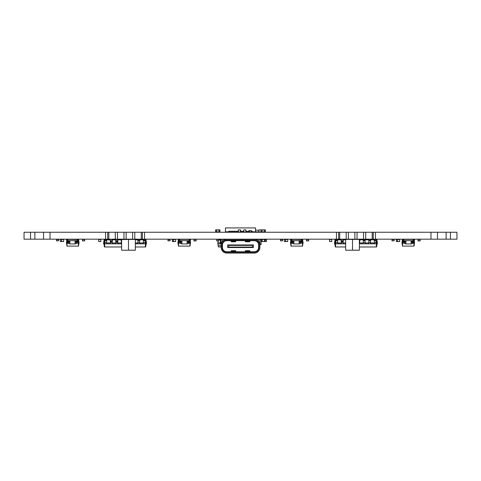<?xml version="1.0" encoding="UTF-8"?>
<svg xmlns="http://www.w3.org/2000/svg" width="481" height="481" viewBox="0 0 481 481"><rect width="100%" height="100%" fill="white"/><g stroke="black" fill="none" stroke-linecap="round" stroke-linejoin="round"><path stroke-width="0.72" d="M189.255 239.394L189.255 240.692L179.732 240.692L179.732 239.394L189.418 239.394L189.255 240.043M187.091 240.692L187.091 243.939L181.896 243.939L181.896 240.692L187.091 240.692M301.268 239.394L301.268 240.692L291.745 240.692L291.745 239.394L301.972 239.52M299.104 240.692L299.104 243.939L293.909 243.939L293.909 240.692L299.104 240.692M173.599 239.394L173.599 241.558L175.679 241.474L175.679 239.484L173.599 239.394L175.589 239.394M173.515 239.484L173.515 241.474M175.679 239.484L175.679 241.474M173.599 241.558L175.589 241.558M285.618 239.394L285.618 241.558L287.698 241.474L287.698 239.484L284.872 239.394M285.534 239.484L285.534 241.474M287.698 239.484L287.698 241.474M285.618 241.558L287.608 241.558M397.637 239.394L397.546 241.474L399.627 241.558L399.627 239.394L396.344 239.55M397.546 239.484L397.546 241.474M399.711 239.484L399.711 241.474M397.637 241.558L399.627 241.558M121.621 241.558L121.302 241.558L121.621 241.558M121.621 239.55L121.212 239.55L121.302 241.558M121.621 240.909L121.212 240.909L121.212 241.474M112.386 239.55L110.221 239.394L112.386 239.394L112.386 241.474L110.305 241.558L112.295 241.558M110.221 239.55L110.305 241.558M110.221 241.474L110.221 240.909L112.386 240.909L112.386 241.474M117.881 239.55L115.717 239.394L117.881 239.394L117.881 241.474L115.801 241.558L117.797 241.558M115.717 239.55L115.801 241.558M115.717 241.474L115.717 240.909L117.881 240.909L117.881 241.474M77.237 239.394L77.237 240.692L67.713 240.692L67.713 239.394L77.946 239.514M75.072 240.692L75.072 243.939L69.877 243.939L69.877 240.692L75.072 240.692M413.287 239.394L413.287 240.692L403.763 240.692L403.763 239.394L413.444 239.394L413.287 240.043M411.123 240.692L411.123 243.939L405.928 243.939L405.928 240.692L411.123 240.692M121.212 239.55L135.341 239.394L135.341 250.216L121.621 250.216L121.621 239.394M63.57 239.394L61.58 239.394L63.66 239.484L63.66 241.474L61.58 241.558L63.57 241.558M63.66 239.484L63.66 241.474M343.29 239.55L341.125 239.394L343.29 239.394L343.29 240.909L341.125 240.909L341.215 241.558L343.206 241.558L341.215 241.558M341.125 239.55L341.125 241.474M352.519 250.216L352.519 239.394L345.659 239.394L345.659 250.216L359.379 250.216L359.379 239.394L359.788 239.394L359.788 240.909L359.379 240.909M335.63 239.484L335.822 243.831L345.659 243.831M335.714 239.394L337.602 239.394L337.602 243.831M335.534 239.827L335.281 242.965L334.523 242.965L335.023 239.827L335.822 239.827M337.602 239.827L341.125 239.827M343.29 239.827L345.659 239.827M359.788 239.827L363.311 239.827M365.091 239.827L368.813 239.827M370.586 239.827L374.308 239.827M376.082 239.827L376.623 242.965L377.381 242.965L377.381 243.831L376.623 243.831L376.623 242.965L376.082 242.965M370.586 242.965L374.308 242.965M365.091 242.965L368.813 242.965M359.59 242.965L363.311 242.965M343.097 242.965L345.659 242.965M337.602 242.965L341.324 242.965M334.523 242.965L334.523 243.831L335.281 243.831L335.281 242.965L335.822 242.965M335.281 243.831L335.822 243.831M335.822 240.26L337.602 240.26M376.376 239.827L376.888 239.827L377.381 242.965M359.59 241.558L359.59 243.831L363.311 243.831L363.311 239.394L365.091 239.394L365.091 243.831L368.813 243.831L368.813 239.394L370.586 239.394L370.586 243.831L374.308 243.831L374.308 239.394L376.082 239.394L376.082 243.831L376.623 243.831M376.461 243.831L376.214 246.969L376.563 246.969L377.056 243.831M335.443 243.831L335.696 246.969L345.659 246.969M359.379 246.969L376.214 246.969M341.324 241.558L341.324 243.831M343.097 241.558L343.097 243.831M334.848 243.831L335.347 246.969L335.696 246.969M374.308 243.831L376.082 243.831M368.813 243.831L370.586 243.831M363.311 243.831L365.091 243.831M374.308 240.26L376.082 240.26M368.813 240.26L370.586 240.26M363.311 240.26L365.091 240.26M343.29 241.474L343.29 240.909L343.206 241.558M359.788 241.474L359.788 240.909L359.788 241.474L359.379 241.558L359.698 241.558M104.72 239.55L104.918 243.831L121.621 243.831M104.72 239.484L104.72 239.827L104.81 239.394L106.692 239.394L106.692 243.831M104.624 239.827L104.377 242.965L103.619 242.965L104.112 239.827L104.918 239.827M106.692 239.827L110.221 239.827M112.386 239.827L115.717 239.827M117.881 239.827L121.212 239.827M135.341 239.827L137.903 239.827M139.676 239.827L143.398 239.827M145.178 239.827L145.719 242.965L146.477 242.965L146.477 243.831L145.719 243.831L145.719 242.965L145.178 242.965M139.676 242.965L143.398 242.965M135.341 242.965L137.903 242.965M117.689 242.965L121.41 242.965M112.187 242.965L115.909 242.965M106.692 242.965L110.414 242.965M103.619 242.965L103.619 243.831L104.377 243.831L104.377 242.965L104.918 242.965M104.377 243.831L104.918 243.831M104.918 240.26L106.692 240.26M145.466 239.827L145.977 239.827L146.477 242.965M135.341 243.831L137.903 243.831L137.903 239.394L139.676 239.394L139.676 243.831L143.398 243.831L143.398 239.394L145.178 239.394L145.178 243.831L145.719 243.831M145.557 243.831L145.304 246.969L145.653 246.969L146.152 243.831M104.539 243.831L104.786 246.969L121.621 246.969M135.341 246.969L145.304 246.969M110.414 241.558L110.414 243.831M112.187 241.558L112.187 243.831M115.909 241.558L115.909 243.831M117.689 241.558L117.689 243.831M121.41 241.558L121.41 243.831M103.944 243.831L104.437 246.969L104.786 246.969M143.398 243.831L145.178 243.831M137.903 243.831L139.676 243.831M143.398 240.26L145.178 240.26M137.903 240.26L139.676 240.26M221.152 246.951L218.392 246.951L217.857 243.921L217.857 242.839L220.34 242.839L220.34 240.458L221.152 240.458M221.152 243.921L217.857 243.921M218.17 245.671L221.152 245.671M218.855 239.809L220.34 239.809M218.2 240.909L217.857 242.839M231.331 239.376L232.533 239.177M237.728 239.177L239.027 239.177M220.34 243.921L220.34 242.845L221.152 242.845M222.547 239.376L241.799 239.394L241.799 240.692L226.779 240.692A4.329 4.329 0 0 0 222.45 245.021L222.456 244.805M220.34 240.458L220.34 239.376L221.152 239.376M61.58 239.394L61.58 241.558M61.496 239.484L61.496 241.474M329.671 239.394L329.671 241.558L331.746 241.474L331.662 239.394L329.671 239.394L331.662 239.394M329.581 239.484L329.581 241.474M331.746 239.484L331.746 241.474M329.671 241.558L331.662 241.558M98.761 239.394L98.761 241.558L100.836 241.474L100.751 239.394L98.761 239.394L100.751 239.394M98.671 239.484L98.671 241.474M100.836 239.484L100.836 241.474M98.761 241.558L100.751 241.558M251.888 244.937L252.97 244.937M252.97 247.535L251.888 247.535M229.16 244.937L228.078 244.937M228.078 247.535L229.16 247.535M235.654 244.937L234.572 244.937M234.572 247.535L235.654 247.535M237.818 244.937L236.736 244.937M236.736 247.535L237.818 247.535M239.983 244.937L238.901 244.937M238.901 247.535L239.983 247.535M242.147 244.937L241.065 244.937M241.065 247.535L242.147 247.535M244.312 244.937L243.23 244.937M243.23 247.535L244.312 247.535M246.476 244.937L245.394 244.937M245.394 247.535L246.476 247.535M230.976 239.394L231.626 239.394M235.263 239.394L239.201 239.394M241.799 239.394L245.779 239.394M249.417 239.394L250.066 239.394M259.896 239.177L259.896 245.021A5.628 5.628 0 0 0 254.269 239.394L258.598 239.394M221.152 247.21L221.152 247.45A5.628 5.628 0 0 0 226.779 253.078L254.269 253.078A5.628 5.628 0 0 0 259.896 247.45L259.896 247.21M252.495 247.535L252.495 244.937L253.421 244.937L253.421 247.535L227.621 247.535L227.621 244.937L228.547 244.937L228.836 245.394L228.547 247.535M252.495 244.937L228.547 244.937M252.212 247.078L228.836 247.078M252.212 245.394L228.836 245.394M221.152 247.45L221.152 245.021A5.628 5.628 0 0 1 226.779 239.394M259.896 245.021L259.896 247.45M241.799 240.241L226.779 240.241A4.786 4.786 0 0 0 221.994 245.021L221.994 247.45A4.786 4.786 0 0 0 226.779 252.23L254.269 252.23A4.786 4.786 0 0 0 259.049 247.45L259.049 245.021A4.786 4.786 0 0 0 254.269 240.241L241.841 240.241L241.841 239.394L254.269 239.394M221.152 245.021L221.152 239.177M241.841 240.241L241.841 240.692L254.269 240.692A4.329 4.329 0 0 1 258.598 245.021L258.598 247.45A4.329 4.329 0 0 1 254.269 251.779L226.779 251.779A4.329 4.329 0 0 1 222.45 247.45L222.45 245.021L221.994 245.021M222.45 241.426L222.45 239.177M235.78 240.692L235.78 241.258A0.517 0.517 0 0 1 235.263 241.775L231.626 241.775A0.517 0.517 0 0 1 231.108 241.258L231.108 240.692M258.598 241.426L258.598 239.177M258.592 244.805L259.049 245.021M244.745 251.779A0.517 0.517 0 0 0 245.262 251.256L249.94 251.256A0.517 0.517 0 0 0 250.457 251.779M230.585 251.779A0.517 0.517 0 0 0 231.108 251.256L231.108 251.214A0.517 0.517 0 0 1 231.626 250.697L235.263 250.697A0.517 0.517 0 0 1 235.78 251.214L235.78 251.256A0.517 0.517 0 0 0 236.303 251.779A0.517 0.517 0 0 1 235.78 251.256L235.263 251.256L235.263 251.779M249.94 240.692L249.94 241.258A0.517 0.517 0 0 1 249.417 241.775L245.779 241.775A0.517 0.517 0 0 1 245.262 241.258L245.262 240.692M245.262 251.214A0.517 0.517 0 0 1 245.779 250.697L249.417 250.697A0.517 0.517 0 0 1 249.94 251.214L249.94 251.256M306.517 239.55L306.517 240.909L308.682 240.909L308.682 239.394L306.517 239.394L308.682 239.55M188.54 240.692L188.841 241.282A0.433 0.433 0 0 0 189.273 240.849L189.273 240.608A1.215 1.215 0 0 1 190.488 239.394L190.488 240.175A0.433 0.433 0 0 0 190.169 240.308A0.433 0.433 0 0 1 190.488 240.175A0.433 0.433 0 0 0 190.169 240.308M172.414 239.484L172.414 241.474L172.499 239.394L174.489 239.394L172.318 239.55M172.499 241.558L174.489 241.558L172.414 241.474M300.192 240.692L300.643 242.057L300.234 242.057L300.234 241.282L299.104 241.282M292.827 240.692L292.785 241.282L293.909 241.282M300.559 240.692L300.859 241.282A0.433 0.433 0 0 0 301.292 240.849L301.292 240.608A1.215 1.215 0 0 1 302.507 239.394L302.507 240.175A0.433 0.433 0 0 0 302.074 240.608L302.074 240.849A1.215 1.215 0 0 1 300.859 242.057L300.643 242.057M292.46 240.692L292.785 242.057L293.909 242.057M299.104 242.057L300.234 242.057M292.159 241.282A0.433 0.433 0 0 1 291.726 240.849A0.433 0.433 0 0 0 292.159 241.282L292.376 242.057L292.785 242.057M300.18 242.057L300.06 243.723L300.535 242.057M292.839 242.057L292.959 243.723L293.909 243.723M299.104 243.723L300.06 243.723M291.726 240.608L291.726 240.608A1.215 1.215 0 0 0 290.512 239.394L290.512 240.175A0.433 0.433 0 0 1 290.945 240.608L290.945 240.849A1.215 1.215 0 0 0 292.159 242.057L292.376 242.057M290.512 240.175A0.433 0.433 0 0 1 290.831 240.308A0.433 0.433 0 0 0 290.512 240.175A0.433 0.433 0 0 1 290.831 240.308A0.433 0.433 0 0 0 290.512 240.175A0.433 0.433 0 0 1 290.831 240.308A0.433 0.433 0 0 0 290.512 240.175A0.433 0.433 0 0 1 290.945 240.608L290.945 240.849M292.484 242.057L292.959 243.723M172.402 239.394L174.399 239.394L172.318 239.484L172.402 241.558L174.399 241.558L172.402 241.558M220.34 239.394L219.937 239.809M63.011 239.394L60.48 239.394L60.846 239.394L60.396 239.484L60.396 241.474L60.396 239.484L60.396 241.474L60.396 239.484L60.396 241.474L62.47 241.558L60.48 241.558M76.154 240.692L76.605 242.057L76.196 242.057L76.196 241.282L75.072 241.282M68.789 240.692L68.747 241.282L69.877 241.282M76.527 240.692L76.822 241.282A0.433 0.433 0 0 0 77.255 240.849L77.255 240.608A1.215 1.215 0 0 1 78.469 239.394L78.469 240.175A0.433 0.433 0 0 0 78.036 240.608L78.036 240.849A1.215 1.215 0 0 1 76.822 242.057L76.605 242.057M68.422 240.692L68.747 242.057L69.877 242.057M75.072 242.057L76.196 242.057M68.122 241.282A0.433 0.433 0 0 1 67.689 240.849A0.433 0.433 0 0 0 68.122 241.282L68.338 242.057L68.747 242.057M76.142 242.057L76.022 243.723L76.497 242.057M68.801 242.057L68.921 243.723L69.877 243.723M75.072 243.723L76.022 243.723M67.689 240.608L67.689 240.608A1.215 1.215 0 0 0 66.474 239.394L66.474 240.175A0.433 0.433 0 0 1 66.907 240.608L66.907 240.849A1.215 1.215 0 0 0 68.122 242.057L68.338 242.057M66.474 240.175A0.433 0.433 0 0 1 66.799 240.32A0.433 0.433 0 0 0 66.474 240.175A0.433 0.433 0 0 1 66.799 240.32A0.433 0.433 0 0 0 66.474 240.175A0.433 0.433 0 0 1 66.799 240.32A0.433 0.433 0 0 0 66.474 240.175A0.433 0.433 0 0 1 66.907 240.608L66.907 240.849M68.446 242.057L68.921 243.723M396.428 239.394L398.424 239.394L396.344 239.484L396.428 241.558L398.424 241.558L396.428 241.558M396.344 239.484L396.344 241.474M394.179 240.759L392.015 240.909L392.015 239.394L394.179 239.394L394.179 240.759L392.015 240.759M60.931 241.558L62.927 241.558L60.931 241.558M396.452 239.484L396.452 241.474L396.536 239.394L399.627 239.394M396.536 241.558L398.527 241.558L396.452 241.474M172.318 239.484L172.318 241.474M284.956 241.558L286.953 241.558L284.956 241.558M414.526 240.175A0.433 0.433 0 0 0 414.201 240.32A0.433 0.433 0 0 1 414.526 240.175A0.433 0.433 0 0 0 414.093 240.608L414.093 240.849A1.215 1.215 0 0 1 412.878 242.057L412.878 241.282A0.433 0.433 0 0 0 413.311 240.849L413.311 240.608A1.215 1.215 0 0 1 414.526 239.394L414.526 240.175A0.433 0.433 0 0 0 414.201 240.32M284.518 239.394L284.433 241.474L286.508 241.558L284.518 241.558M284.433 239.484L284.433 241.474M259.896 239.394L261.929 239.394L261.929 241.558L261.063 241.558L261.063 244.588L259.896 244.588M261.063 241.558L261.063 239.394L259.98 239.484L259.896 241.474M261.063 239.484L262.145 239.484L262.229 241.558L264.394 241.558M261.063 241.474L262.145 241.474L262.229 239.394L264.225 239.394L264.526 241.558L266.39 241.558L265.392 241.558L265.392 239.394L266.39 239.394L264.394 239.394L264.526 241.474L265.392 241.474M262.229 239.394L264.225 239.394M264.394 239.394L264.31 241.474M262.229 241.558L264.225 241.558M402.369 239.827L401.972 242.64L403.054 242.64M402.579 239.827L402.381 243.29L404.677 243.29L403.054 243.29L403.054 242.208L404.521 242.208M401.972 242.64L401.972 243.29L402.381 243.29M414.015 241.258L414.526 243.29L414.117 243.29L414.117 242.64L413.444 242.64M414.129 239.827L414.526 242.64M413.444 241.919L413.444 243.29L414.117 243.29M402.08 243.29L402.477 246.104L414.021 246.104L414.418 243.29M403.763 239.394L403.054 239.514M403.054 241.306L403.054 242.208M402.435 243.29L402.633 246.104M412.379 243.29L413.444 243.29L412.379 243.29M414.063 243.29L413.864 246.104M128.481 250.216L128.481 239.394M284.956 239.394L286.953 239.394L284.956 239.394M188.173 240.692L188.624 242.057L188.215 242.057L188.215 241.282L187.091 241.282M180.808 240.692L180.766 241.282L181.896 241.282M180.441 240.692L180.766 242.057L181.896 242.057M187.091 242.057L188.215 242.057M180.141 241.282A0.433 0.433 0 0 1 179.708 240.849A0.433 0.433 0 0 0 180.141 241.282L180.357 242.057L180.766 242.057M188.161 242.057L188.041 243.723L188.516 242.057M180.82 242.057L180.94 243.723L181.896 243.723M187.091 243.723L188.041 243.723M190.488 240.175A0.433 0.433 0 0 0 190.055 240.608L190.055 240.849A1.215 1.215 0 0 1 188.841 242.057L188.624 242.057M179.708 240.608L179.708 240.608A1.215 1.215 0 0 0 178.493 239.394L178.493 240.175A0.433 0.433 0 0 1 178.926 240.608L178.926 240.849A1.215 1.215 0 0 0 180.141 242.057L180.357 242.057M178.493 240.175A0.433 0.433 0 0 1 178.926 240.608L178.926 240.849M180.465 242.057L180.94 243.723M266.474 241.474L266.474 239.484L266.39 241.558M178.343 239.827L177.946 242.64L179.028 242.64M178.553 239.827L178.355 243.29L180.64 243.29L179.028 243.29L179.028 242.208L180.483 242.208M177.946 242.64L177.946 243.29L178.355 243.29M189.989 241.234L190.5 243.29L190.091 243.29L190.091 242.64L189.418 242.64M190.103 239.827L190.5 242.64M189.418 241.913L189.418 243.29L190.091 243.29M178.054 243.29L178.451 246.104L189.995 246.104L190.392 243.29M179.732 239.394L179.028 239.52M179.028 241.33L179.028 242.208M178.409 243.29L178.607 246.104M188.342 243.29L189.418 243.29L188.342 243.29M190.037 243.29L189.839 246.104M396.536 239.394L398.508 239.394M264.31 239.484L265.392 239.484M290.897 239.827L290.5 242.64L291.582 242.64M291.011 241.234L290.909 243.29L292.658 243.29L291.582 243.29L291.582 242.208L292.502 242.208M290.5 242.64L290.5 243.29L290.909 243.29M302.447 239.827L303.054 243.29L302.645 243.29L302.645 242.64L301.972 242.64M302.657 239.827L303.054 242.64M301.972 241.33L301.972 243.29L302.645 243.29M290.608 243.29L291.005 246.104L302.549 246.104L302.946 243.29M291.745 239.394L291.745 240.043M290.963 243.29L291.161 246.104M300.36 243.29L301.972 243.29L300.36 243.29M302.591 243.29L302.393 246.104M60.48 239.394L60.846 239.394M82.491 239.55L82.491 240.909L84.656 240.909L84.656 239.394L82.491 239.394L84.656 239.55M60.931 239.394L62.927 239.394L60.931 239.394M193.963 239.55L193.963 240.909L196.128 240.909L196.128 239.394L193.963 239.394L196.128 239.55M412.211 240.692L412.253 241.282L412.662 241.282L412.578 240.692M404.846 240.692L404.804 241.282L405.928 241.282M411.123 241.282L412.253 241.282L412.253 242.057L412.662 242.057M404.473 240.692L404.804 242.057L405.928 242.057M411.123 242.057L412.253 242.057M404.178 241.282A0.433 0.433 0 0 1 403.745 240.849A0.433 0.433 0 0 0 404.178 241.282L404.395 242.057L404.804 242.057M412.199 242.057L412.079 243.723L412.554 242.057M404.858 242.057L404.978 243.723L405.928 243.723M411.123 243.723L412.079 243.723M403.745 240.608L403.745 240.608A1.215 1.215 0 0 0 402.531 239.394L402.531 240.175A0.433 0.433 0 0 1 402.964 240.608L402.964 240.849A1.215 1.215 0 0 0 404.178 242.057L404.395 242.057M402.531 240.175A0.433 0.433 0 0 1 402.964 240.608L402.964 240.849M404.503 242.057L404.978 243.723M259.896 244.504L260.979 244.504M260.979 241.558L260.979 244.588M282.708 240.759L280.543 240.909L280.543 239.394L282.708 239.394L282.708 240.759L280.543 240.759M352.519 239.394L359.379 239.394M216.69 239.55L216.69 240.909L218.855 240.909L218.855 239.394L216.69 239.394L218.855 239.55M170.154 240.759L167.989 240.909L167.989 239.394L170.154 239.394L170.154 240.759L167.989 240.759M417.989 239.55L417.989 240.909L420.153 240.909L420.153 239.394L417.989 239.394L420.153 239.55M261.063 239.394L260.065 239.394M58.682 240.759L56.517 240.909L56.517 239.394L58.682 239.394L58.682 240.759L56.517 240.759M60.396 239.484L60.396 241.474M172.499 239.394L174.489 239.394M66.871 239.827L66.474 242.64L67.556 242.64M66.985 241.258L66.883 243.29L68.621 243.29L67.556 243.29L67.556 242.208L68.47 242.208M66.474 242.64L66.474 243.29L66.883 243.29M78.421 239.827L79.028 243.29L78.619 243.29L78.619 242.64L77.946 242.64M78.631 239.827L79.028 242.64M77.946 241.306L77.946 243.29L78.619 243.29M66.582 243.29L66.979 246.104L78.523 246.104L78.92 243.29M67.713 239.394L67.713 240.043M66.937 243.29L67.136 246.104M76.323 243.29L77.946 243.29L76.323 243.29M78.565 243.29L78.367 246.104M287.037 239.394L287.608 239.394M258.898 231.842L255.651 231.842M258.898 230.285L255.543 230.086M251.365 232.034L252.146 232.034L252.146 231.169L251.365 231.169L251.365 232.034L248.683 232.034L248.683 231.169L247.901 231.169L247.901 232.034L249.158 232.034L249.158 230.519L251.322 230.676L249.158 230.676M252.489 232.034L253.92 232.034L252.405 231.95M234.049 232.034L234.83 232.034L234.83 231.169L234.049 231.169L234.049 232.034L233.79 231.818M234.83 232.034L235.78 232.034L235.78 231.169L236.562 231.169L236.562 232.034L237.512 232.034L237.512 231.169L238.293 231.169L238.293 232.034L239.243 232.034M240.025 232.034L240.975 232.034L240.975 231.169L241.757 231.169L241.757 232.034L242.707 232.034L242.707 231.169L243.488 231.169L243.488 232.034L244.438 232.034M245.22 232.034L246.17 232.034L246.17 231.169L246.951 231.169L246.951 232.034L247.21 231.818M252.146 231.818L255.543 231.818L255.543 227.922L225.457 227.922L225.457 231.818L228.854 231.818M229.635 231.818L230.585 231.818M231.367 231.818L232.317 231.818M233.099 231.818L234.049 231.818M234.83 231.818L235.78 231.818M236.562 231.818L237.512 231.818M240.5 231.818L240.975 231.818M241.757 231.818L242.707 231.818M246.951 231.818L247.901 231.818M248.683 231.818L249.158 231.818M255.543 231.169L255.651 232.034L253.92 231.818M233.099 232.034L233.099 231.169L232.317 231.169L232.317 232.034L233.099 232.034M231.367 232.034L231.367 231.169L230.585 231.169L230.585 232.034L232.317 232.034L231.367 232.034M229.635 232.034L229.635 231.169L228.854 231.169L228.854 232.034L229.635 232.034M225.457 231.169L225.349 232.034L227.08 231.818M246.17 232.034L246.951 232.034M242.707 232.034L243.488 232.034M240.975 232.034L241.757 232.034M237.512 232.034L238.293 232.034M235.78 232.034L236.562 232.034M219.937 229.96L219.937 232.034L219.071 232.034L219.071 229.87L219.937 229.87L215.608 229.87L215.608 232.034L216.474 232.034L216.474 229.96L215.608 229.96M219.937 231.95L215.608 231.95M238.335 229.96L238.335 231.95L238.42 229.87L240.416 229.87L238.42 229.87M238.42 232.034L240.416 232.034L238.335 231.95M240.416 232.034L240.416 229.87M240.5 231.95L240.5 229.96M260.979 229.87L260.979 232.034L258.898 231.95L258.982 229.87L260.979 229.87L258.982 229.87M260.979 232.034L258.982 232.034M258.898 231.95L258.898 229.96M265.392 231.95L261.063 231.95L261.929 232.034L261.929 229.87L261.063 229.87L265.392 229.87L265.392 232.034L264.526 232.034L264.526 229.96L265.392 229.96M243.747 229.96L243.747 231.95L243.831 229.87L245.827 229.87L243.831 229.87M243.831 232.034L245.827 232.034L243.747 231.95M245.827 232.034L245.827 229.87M245.911 231.95L245.911 229.96M251.322 232.034L251.322 230.676M105.567 232.251L108.814 232.251L108.814 239.177L105.567 239.177L105.567 232.251L50.024 232.251L50.024 239.177L105.567 239.177M30.543 232.251L30.543 239.177L24.05 239.177L24.05 232.251L50.024 232.251M450.457 232.251L456.95 232.251L456.95 239.177L365.692 239.177L365.692 232.251L450.457 232.251L450.457 239.177M365.692 239.177L363.528 239.177L363.528 232.251L365.692 232.251M363.528 232.251L338.636 232.251L338.636 239.177L339.718 239.177L339.718 232.251M142.364 232.251L142.364 239.177L141.282 239.177L141.282 232.251L338.636 232.251M141.282 232.251L108.814 232.251M30.543 239.177L50.024 239.177M363.528 239.177L357.034 239.177L357.034 232.251M339.718 239.177L357.034 239.177M142.364 239.177L338.636 239.177M141.282 239.177L134.788 239.177L134.788 232.251M108.814 239.177L134.788 239.177M115.308 239.177L115.308 232.251M117.472 239.177L117.472 232.251M123.966 239.177L123.966 232.251M126.13 239.177L126.13 232.251M132.624 239.177L132.624 232.251M144.528 232.251L144.528 239.177M336.472 232.251L336.472 239.177M346.212 239.177L346.212 232.251M348.376 239.177L348.376 232.251M354.87 239.177L354.87 232.251M372.186 239.177L372.186 232.251M375.433 232.251L375.433 239.177M430.976 232.251L430.976 239.177M437.469 232.251L437.469 239.177M446.127 232.251L446.127 239.177M34.872 232.251L34.872 239.177M43.53 232.251L43.53 239.177M117.881 240.759L115.717 240.759M112.386 240.759L110.221 240.759M121.621 240.759L121.212 240.759M343.29 240.759L341.125 240.759M359.788 239.55L359.379 239.55M359.788 240.759L359.379 240.759M335.822 242.532L337.602 242.532M335.822 240.692L337.602 240.692M341.324 242.532L343.097 242.532M374.308 242.532L376.082 242.532M374.308 240.692L376.082 240.692M368.813 242.532L370.586 242.532M368.813 240.692L370.586 240.692M363.311 242.532L365.091 242.532M363.311 240.692L365.091 240.692M104.918 242.532L106.692 242.532M104.918 240.692L106.692 240.692M110.414 242.532L112.187 242.532M143.398 242.532L145.178 242.532M143.398 240.692L145.178 240.692M137.903 242.532L139.676 242.532M137.903 240.692L139.676 240.692M115.909 242.532L117.689 242.532M220.34 240.765L221.152 240.765M226.779 240.241L226.779 240.692M221.994 247.45L222.45 247.45M226.779 252.23L226.779 251.779M254.269 252.23L254.269 251.779M259.049 247.45L258.598 247.45M254.269 240.241L254.269 240.692M235.263 240.692L235.263 241.258L231.626 241.258L231.626 240.692M235.78 241.258L235.263 241.258L235.263 241.775A0.517 0.517 0 0 0 235.78 241.258M231.108 241.258L231.626 241.258L231.626 241.775A0.517 0.517 0 0 1 231.108 241.258M245.779 251.779L245.779 251.256L249.417 251.256L249.417 251.779M245.779 250.697L245.779 251.256L245.262 251.256M231.626 251.779L231.626 251.256L235.78 251.214A0.517 0.517 0 0 0 235.263 250.697L235.263 251.214L231.108 251.256M249.417 240.692L249.417 241.258L249.94 241.258A0.517 0.517 0 0 1 249.417 241.775L249.417 241.258L245.779 241.258L245.779 240.692M245.262 241.258L245.779 241.258L245.779 241.775A0.517 0.517 0 0 1 245.262 241.258M249.94 251.214L249.417 251.214L249.417 250.697M231.108 251.214L231.626 251.214L231.626 250.697M306.517 240.759L308.682 240.759M394.179 239.55L392.015 239.55M412.53 242.208L413.444 242.208M188.498 242.208L189.418 242.208M300.517 242.208L301.972 242.208M82.491 240.759L84.656 240.759M193.963 240.759L196.128 240.759M282.708 239.55L280.543 239.55M216.69 240.759L218.855 240.759M170.154 239.55L167.989 239.55M417.989 240.759L420.153 240.759M58.682 239.55L56.517 239.55M76.479 242.208L77.946 242.208M219.071 231.866L216.474 231.866M219.071 230.044L216.474 230.044M261.929 231.866L264.526 231.866M261.929 230.044L264.526 230.044M251.322 231.884L249.158 231.884M107.732 232.251L107.732 239.177M373.268 232.251L373.268 239.177"/></g></svg>
